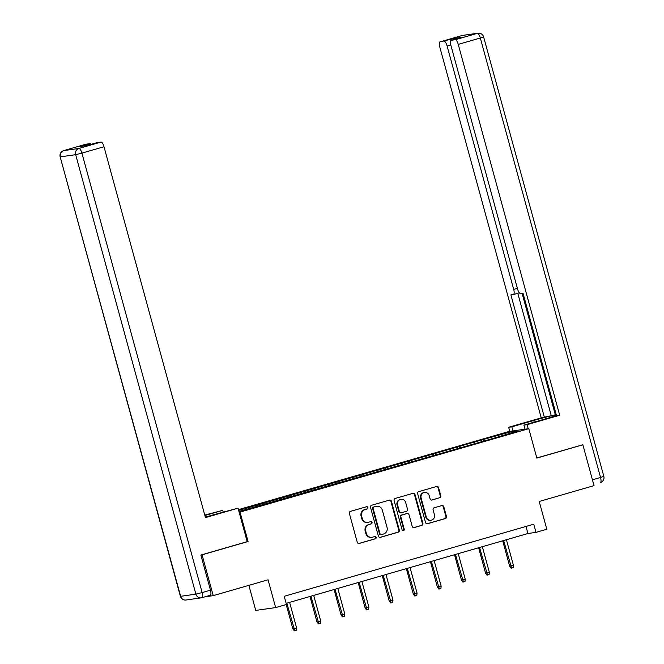 <?xml version="1.0" encoding="UTF-8"?>
<svg xmlns="http://www.w3.org/2000/svg" width="664" height="664" viewBox="0 0 664 664"><rect width="100%" height="100%" fill="white"/><g stroke="black" fill="none" stroke-linecap="round" stroke-linejoin="round"><path stroke-width="1" d="M367.914 507.545A1.162 1.104 81.9 0 0 366.553 506.732L350.443 511.38A1.66 1.577 81.9 0 0 349.364 513.421L357.265 542.289A1.66 1.577 81.9 0 0 359.216 543.451L375.326 538.803A1.162 1.104 81.9 0 0 374.853 536.52A1.162 1.104 81.9 0 0 374.712 536.553L372.628 537.159A5.329 5.046 81.9 0 1 366.37 533.424L365.715 531.017A5.329 5.046 81.9 0 1 369.159 524.485L371.242 523.888A1.162 1.104 81.9 0 0 370.769 521.614A1.162 1.104 81.9 0 0 370.628 521.638L368.545 522.244A5.329 5.046 81.9 0 1 362.287 518.509L361.631 516.111A5.329 5.046 81.9 0 1 365.075 509.579L367.167 508.973A1.162 1.104 81.9 0 0 367.914 507.545M367.889 522.385L367.35 522.46A5.329 5.046 81.9 0 1 361.755 518.592L361.091 516.185A5.329 5.046 81.9 0 1 364.544 509.653L366.628 509.047A1.162 1.104 81.9 0 0 366.412 506.765M358.743 543.509L374.786 538.877A1.162 1.104 81.9 0 0 374.571 536.595M371.973 537.3L371.433 537.375A5.329 5.046 81.9 0 1 365.831 533.499L365.175 531.1A5.329 5.046 81.9 0 1 368.62 524.568L370.703 523.962A1.162 1.104 81.9 0 0 370.487 521.68M439.709 497.792A1.66 1.577 81.9 0 0 440.788 495.751L438.572 487.65A1.66 1.577 81.9 0 0 436.613 486.488L418.727 491.651A1.66 1.577 81.9 0 0 417.656 493.692L425.549 522.56A1.66 1.577 81.9 0 0 427.5 523.722L445.386 518.559A1.66 1.577 81.9 0 0 446.465 516.517L443.793 506.732A1.66 1.577 81.9 0 0 441.834 505.57L434.181 507.777A1.66 1.577 81.9 0 0 433.102 509.819L434.43 514.675A4.449 4.216 81.9 0 1 431.002 520.252A4.449 4.216 81.9 0 1 426.321 517.015L421.125 498.008A4.449 4.216 81.9 0 1 424.553 492.431A4.449 4.216 81.9 0 1 429.234 495.668L430.098 498.838A1.66 1.577 81.9 0 0 432.056 500L439.17 497.867A1.66 1.577 81.9 0 0 440.249 495.825L438.032 487.725A1.66 1.577 81.9 0 0 436.547 486.504M201.333 554.913L202.055 554.813L213.227 595.649L268.048 579.813L275.643 607.585L286.458 604.464L284.225 596.297L533.765 524.195L536.006 532.362L546.812 529.241L539.218 501.469L594.031 485.633L582.859 444.789L582.137 444.888M202.055 554.813L248.07 541.517L240.028 512.11L528.801 428.678L536.844 458.085L582.859 444.789M391.428 501.27A1.66 1.577 81.9 0 0 389.477 500.1L371.591 505.271A1.66 1.577 81.9 0 0 370.512 507.313L378.405 536.18A1.66 1.577 81.9 0 0 380.364 537.342L398.251 532.179A1.66 1.577 81.9 0 0 399.33 530.138L391.428 501.27L390.888 501.345A1.66 1.577 81.9 0 0 389.411 500.125M395.163 498.465L413.041 493.294A1.66 1.577 81.9 0 1 415 494.456L422.893 523.323A1.66 1.577 81.9 0 1 421.823 525.365L414.162 527.581A1.66 1.577 81.9 0 1 412.211 526.411L409.007 514.708A1.66 1.577 81.9 0 0 407.057 513.538L401.977 515.007A1.66 1.577 81.9 0 0 400.898 517.048L404.235 529.233A1.162 1.104 81.9 0 1 403.338 530.694A1.162 1.104 81.9 0 1 402.11 529.847L394.084 500.507A1.66 1.577 81.9 0 1 395.163 498.465M213.227 595.649L204.919 596.836M238.434 509.645L508.89 431.509L528.801 428.678M240.028 512.11L239.14 512.234M481.815 441.386L481.441 440.008L238.65 510.442M481.441 440.008L509.653 432.148L517.837 430.986L493.551 438.29L238.949 511.512M474.785 443.419L474.137 442.407M460.102 447.934L459.314 446.689M450.69 450.383L450.051 449.37M436.016 454.898L435.227 453.653M426.603 457.338L425.964 456.326M411.921 461.862L411.132 460.608M402.508 464.302L401.869 463.289M387.834 468.817L387.046 467.572M378.422 471.266L377.783 470.245M363.748 475.781L362.959 474.528M354.335 478.221L353.688 477.209M339.653 482.736L338.864 481.491M330.24 485.185L329.601 484.172M315.566 489.7L314.777 488.455M306.154 492.14L305.515 491.128M291.479 496.655L290.691 495.41M282.067 499.104L281.42 498.091M267.384 503.619L266.596 502.374M257.972 506.059L257.333 505.047M248.876 585.349L255.74 610.415L275.643 607.585M286.159 603.369L527.93 533.516L536.006 532.362M509.296 433.451L509.653 432.148M484.197 440.979L483.409 439.734M525.996 526.444L527.93 533.516M265.011 504.026L264.637 502.648M289.097 497.07L288.724 495.693M313.192 490.107L312.81 488.729M337.279 483.151L336.905 481.774M361.374 476.188L360.992 474.81M385.46 469.232L385.078 467.854M409.547 462.269L409.173 460.891M433.642 455.313L433.26 453.927M457.728 448.349L457.355 446.972M248.07 541.517L247.191 541.641L238.027 508.167L205.45 517.588L103.991 146.736L81.913 153.11L202.138 592.578L210.471 590.171L200.868 555.046L247.191 541.658M379.891 537.4L397.711 532.254A1.66 1.577 81.9 0 0 398.79 530.212L390.888 501.345M373.873 507.039A1.162 1.104 81.9 0 0 373.118 508.466L380.049 533.798A1.162 1.104 81.9 0 0 381.418 534.62L383.618 533.981A5.329 5.046 81.9 0 0 387.062 527.448L382.323 510.126A5.329 5.046 81.9 0 0 376.065 506.4L373.334 507.113A1.162 1.104 81.9 0 0 372.579 508.541L373.118 508.466M380.879 534.694A1.162 1.104 81.9 0 1 379.509 533.881L372.579 508.541M376.72 506.259L376.181 506.333A5.329 5.046 81.9 0 0 375.533 506.474L376.065 506.4M373.334 507.113L375.533 506.474M413.689 527.631L421.283 525.44A1.66 1.577 81.9 0 0 422.354 523.398L414.461 494.539A1.66 1.577 81.9 0 0 412.983 493.31M407.256 513.496L406.717 513.571A1.66 1.577 81.9 0 0 406.517 513.621L401.438 515.081A1.66 1.577 81.9 0 0 400.359 517.123L403.695 529.316L404.235 529.233M403.065 530.702A1.162 1.104 81.9 0 0 403.695 529.316M405.687 502.557A4.449 4.216 81.9 0 0 401.006 499.32A4.449 4.216 81.9 0 0 397.578 504.897L399.404 511.595A1.66 1.577 81.9 0 0 401.363 512.766L406.443 511.297A1.66 1.577 81.9 0 0 407.513 509.255L405.687 502.557M401.006 499.32L400.467 499.403A4.449 4.216 81.9 0 0 397.039 504.98L397.578 504.897M401.156 512.807L400.616 512.882A1.66 1.577 81.9 0 1 398.865 511.67L397.039 504.98M431.583 500.058L439.17 497.867M424.553 492.431L424.014 492.514A4.449 4.216 81.9 0 0 420.586 498.091L421.125 498.008M431.002 520.252L430.463 520.327A4.449 4.216 81.9 0 1 425.782 517.09L420.586 498.091M427.027 523.78L444.847 518.634A1.66 1.577 81.9 0 0 445.926 516.592L443.253 506.806A1.66 1.577 81.9 0 0 441.767 505.586M296.609 627.945L296.36 630.277L294.816 630.725L294.276 630.8L292.865 628.883L296.609 627.945L289.612 602.364M294.816 630.725L286.84 603.169M292.865 628.883L286.201 604.539M205.309 517.082A19.073 0.805 -15.3 0 0 212.928 514.957L238.027 508.167M204.877 515.505L222.747 510.342L204.761 515.073M223.195 511.994L222.747 510.342M85.673 144.271A5.088 1.618 73.9 0 1 85.739 144.246A5.088 1.618 73.9 0 1 85.814 144.229L89.897 143.648A5.088 1.618 73.9 0 1 91.026 144.354M96.811 142.685A5.088 1.618 73.9 0 1 96.878 142.66A5.088 1.618 73.9 0 1 96.952 142.644L101.036 142.063A5.088 1.618 73.9 0 1 103.991 146.736M89.897 143.648L80.02 146.503L87.067 145.499L96.952 142.644M210.471 590.171A5.088 1.618 73.9 0 1 210.272 595.284A5.088 1.618 73.9 0 1 210.206 595.301L202.005 597.675M512.948 430.928L511.828 426.827L508.649 427.276L541.235 417.863L439.784 47.011A5.088 1.618 -106.1 0 1 439.983 41.898A5.088 1.618 -106.1 0 1 440.058 41.882L454.027 38.446A5.088 1.618 73.9 0 1 455.155 39.143M511.828 426.827L533.756 420.486A19.073 0.805 -15.3 0 1 556.266 414.759M528.229 428.753L527.108 424.653L523.938 425.101L545.858 418.768A19.073 0.805 -15.3 0 0 556.449 415.44M527.108 424.653L559.694 415.241L556.515 415.689L523 293.164L520.468 293.521A5.088 1.618 -106.1 0 1 517.513 288.848L450.922 45.426A5.088 1.618 -106.1 0 1 451.122 40.313L461.007 37.458A5.088 1.618 73.9 0 1 461.073 37.441L454.027 38.446M556.224 414.61L541.235 417.863M509.778 431.384L508.649 427.276M525.058 429.21L523.938 425.101M559.694 415.241L458.235 44.388A5.088 1.618 -106.1 0 0 455.28 39.715L451.196 40.296A5.088 1.618 -106.1 0 0 451.122 40.313M450.79 44.903L447.096 45.974L513.695 289.396A5.088 1.618 -106.1 0 1 513.488 294.509A5.088 1.618 -106.1 0 1 513.421 294.526L510.89 294.882L544.405 417.407M447.096 45.974A5.088 1.618 -106.1 0 0 444.141 41.301M582.619 444.822L536.819 457.986M522.087 293.289L555.345 414.859M517.779 293.272L551.203 415.448M320.704 620.981L320.446 623.313L318.903 623.762L318.371 623.836L316.952 621.927L320.704 620.981L313.707 595.409M318.903 623.762L310.926 596.214M316.952 621.927L309.997 596.479M344.79 614.026L344.541 616.358L342.998 616.806L342.458 616.881L341.047 614.964L344.79 614.026L337.793 588.445M342.998 616.806L335.013 589.25M341.047 614.964L334.083 589.516M368.885 607.062L368.628 609.394L367.084 609.842L366.545 609.917L365.134 608.008L368.885 607.062L361.888 581.49M367.084 609.842L359.108 582.286M365.134 608.008L358.17 582.56M392.972 600.107L392.723 602.439L391.179 602.887L390.639 602.962L389.22 601.044L392.972 600.107L385.975 574.526M391.179 602.887L383.194 575.331M389.22 601.044L382.265 575.597M417.058 593.143L416.809 595.475L415.266 595.923L414.726 595.998L413.315 594.089L417.058 593.143L410.061 567.571M415.266 595.923L407.281 568.367M413.315 594.089L406.351 568.641M441.153 586.188L440.896 588.52L439.352 588.96L438.821 589.043L437.402 587.125L441.153 586.188L434.156 560.607M439.352 588.96L431.376 561.412M437.402 587.125L430.438 561.678M465.24 579.224L464.991 581.556L463.447 582.004L462.908 582.079L461.497 580.162L465.24 579.224L458.243 553.643M463.447 582.004L455.462 554.448M461.497 580.162L454.533 554.722M489.335 572.26L489.077 574.601L487.534 575.041L486.994 575.124L485.583 573.206L489.335 572.26L482.338 546.688M487.534 575.041L479.557 547.493M485.583 573.206L478.619 547.759M513.421 565.305L513.172 567.637L511.629 568.085L511.089 568.16L509.67 566.243L513.421 565.305L506.424 539.724M511.629 568.085L503.644 540.529M509.67 566.243L502.714 540.803M364.544 509.653L365.075 509.579M361.091 516.185L361.631 516.111M361.755 518.592L362.287 518.509M370.703 523.962L371.242 523.888M368.62 524.568L369.159 524.485M365.175 531.1L365.715 531.017M365.831 533.499L366.37 533.424M374.786 538.877L375.326 538.803M366.628 509.047L367.167 508.973M398.79 530.212L399.33 530.138M397.711 532.254L398.251 532.179M379.949 537.4L380.364 537.342M379.509 533.881L380.049 533.798M414.461 494.539L415 494.456M422.354 523.398L422.893 523.323M421.283 525.44L421.823 525.365M406.517 513.621L407.057 513.538M401.438 515.081L401.977 515.007M400.359 517.123L400.898 517.048M398.865 511.67L399.404 511.595M431.641 500.058L432.056 500M425.782 517.09L426.321 517.015M443.253 506.806L443.793 506.732M445.926 516.592L446.465 516.517M444.847 518.634L445.386 518.559M438.032 487.725L438.572 487.65M440.249 495.825L440.788 495.751M85.814 144.229L63.727 150.612A5.088 1.618 -106.1 0 0 63.661 150.62A5.088 5.088 0 0 0 60.167 156.853L180.658 596.313L195.888 594.147L75.663 154.679L60.441 156.845A5.088 4.814 -98.1 0 1 63.727 150.612L78.958 148.445L101.036 142.063M85.739 144.246L63.661 150.62A5.088 1.618 -106.1 0 0 63.57 150.653M78.958 148.445A5.088 4.814 81.9 0 0 75.663 154.679L81.913 153.11A5.088 1.618 -106.1 0 0 78.958 148.445M186.011 600.015A5.088 4.814 81.9 0 1 180.658 596.313L180.392 596.322A5.088 5.088 0 0 0 186.011 600.015L201.242 597.849A5.088 4.814 -98.1 0 1 195.888 594.147L202.138 592.578A5.088 1.618 -106.1 0 1 201.931 597.7A5.088 1.618 -106.1 0 1 201.864 597.708A5.088 4.814 -98.1 0 1 201.242 597.849A5.088 5.088 0 0 0 201.931 597.7L210.272 595.284M461.073 37.441L451.196 40.296M455.28 39.715L477.366 33.333L462.136 35.499L440.058 41.882M592.446 479.815L600.546 477.474L480.321 38.006L458.235 44.388M513.695 289.396L517.372 288.334M513.488 294.509L519.339 292.816L513.554 294.484M534.205 422.138L533.756 420.486M477.366 33.333A5.088 1.618 73.9 0 1 480.321 38.006L483.608 36.894A5.088 5.088 0 0 0 477.989 33.2A5.088 4.814 81.9 0 0 477.366 33.333M462.136 35.499A5.088 4.814 -98.1 0 1 462.758 35.366A5.088 5.088 0 0 0 462.069 35.516A5.088 1.618 73.9 0 1 462.136 35.499M461.995 35.541A5.088 1.618 73.9 0 1 462.069 35.516L439.983 41.898M600.546 477.474A5.088 1.618 73.9 0 1 600.339 482.587A5.088 5.088 0 0 0 603.833 476.362L600.546 477.474M380.738 534.727L381.277 534.644M60.167 156.853L180.392 596.322M96.878 142.66L87.034 145.507M477.989 33.2L462.758 35.366M483.608 36.894L603.833 476.362"/></g></svg>
